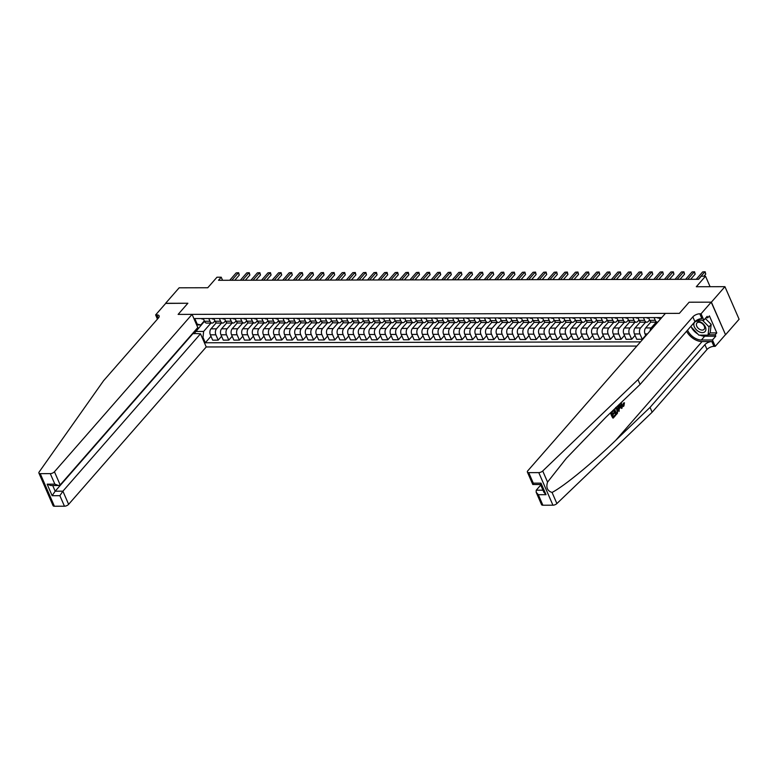 <?xml version="1.0" encoding="UTF-8"?>
<svg xmlns="http://www.w3.org/2000/svg" width="778" height="778" viewBox="0 0 778 778"><rect width="100%" height="100%" fill="white"/><g stroke="black" fill="none" stroke-linecap="round" stroke-linejoin="round"><path stroke-width="1.17" d="M711.218 302.165L689.123 302.214L679.369 313.359L665.423 313.388L527.805 470.787A3.229 1.459 -23.5 0 0 527.387 472.071A3.229 1.459 -23.5 0 0 528.719 472.635L538.775 472.616A3.229 1.459 -23.5 0 0 542.723 470.982L637.979 379.635L692.838 316.889A5.388 2.431 156.5 0 1 699.782 313.787L701.056 313.787L711.218 302.165L725.553 334.744L739.1 319.252L724.931 286.674L711.384 302.165L689.123 302.214L679.369 313.359L178.123 314.4L192.069 314.37L54.45 471.76L60.178 484.927L197.797 327.538L192.069 314.37M192.633 333.441L200.51 333.791L206.238 346.959L636.851 346.064M725.553 334.744L711.384 302.165M157.448 319.116L155.619 314.915L165.782 303.294L187.868 303.245L165.665 303.42M165.607 303.294L179.154 287.802L207.775 287.743L216.984 277.211L221.234 277.201L218.521 280.294L698.566 279.302L701.279 276.209L705.52 276.2L696.31 286.732L724.931 286.674M195.171 330.533L195.57 331.457L203.632 331.438L202.99 337.438L205.314 342.767L640.518 341.873M202.99 337.438L202.105 337.448M196.212 323.881L200.792 324.922L204.303 320.906M661.747 317.589L194.782 318.552L197.097 323.881M187.868 303.245L178.123 314.4L187.868 303.245M710.09 286.703L705.52 276.2M222.576 280.284L221.234 277.201M203.272 318.533L204.458 321.265L194.004 333.801M200.792 324.922L196.669 324.932M643.455 317.628L644.651 320.361A4.308 2.655 89.9 0 0 646.819 322.189A4.308 2.655 89.9 0 0 648.346 321.402L649.581 319.991M632.854 317.648L634.041 320.38A4.308 2.655 89.9 0 0 636.219 322.209A4.308 2.655 89.9 0 0 637.746 321.421L638.981 320.011M622.254 317.667L623.441 320.4A4.308 2.655 89.9 0 0 625.619 322.228A4.308 2.655 89.9 0 0 627.146 321.44L628.381 320.03M611.654 317.687L612.84 320.419A4.308 2.655 89.9 0 0 615.019 322.248A4.308 2.655 89.9 0 0 616.546 321.47L617.771 320.059M601.054 317.716L602.24 320.448A4.308 2.655 89.9 0 0 604.418 322.277A4.308 2.655 89.9 0 0 605.936 321.489L607.171 320.079M590.453 317.735L591.64 320.468A4.308 2.655 89.9 0 0 593.818 322.296A4.308 2.655 89.9 0 0 595.335 321.509L596.57 320.098M579.853 317.755L581.04 320.487A4.308 2.655 89.9 0 0 583.208 322.316A4.308 2.655 89.9 0 0 584.735 321.528L585.97 320.118M569.243 317.774L570.439 320.507A4.308 2.655 89.9 0 0 572.608 322.335A4.308 2.655 89.9 0 0 574.135 321.557L575.37 320.147M558.643 317.803L559.829 320.536A4.308 2.655 89.9 0 0 562.008 322.364A4.308 2.655 89.9 0 0 563.535 321.577L564.77 320.166M548.043 317.823L549.229 320.555A4.308 2.655 89.9 0 0 551.408 322.384A4.308 2.655 89.9 0 0 552.934 321.596L554.169 320.186M537.442 317.842L538.629 320.575A4.308 2.655 89.9 0 0 540.807 322.403A4.308 2.655 89.9 0 0 542.324 321.615L543.559 320.205M526.842 317.862L528.029 320.594A4.308 2.655 89.9 0 0 530.207 322.423A4.308 2.655 89.9 0 0 531.724 321.645L532.959 320.235M516.242 317.891L517.428 320.624A4.308 2.655 89.9 0 0 519.607 322.452A4.308 2.655 89.9 0 0 521.124 321.664L522.359 320.254M505.632 317.91L506.828 320.643A4.308 2.655 89.9 0 0 508.997 322.471A4.308 2.655 89.9 0 0 510.524 321.684L511.759 320.273M495.032 317.93L496.218 320.662A4.308 2.655 89.9 0 0 498.397 322.491A4.308 2.655 89.9 0 0 499.923 321.703L501.158 320.293M484.431 317.949L485.618 320.682A4.308 2.655 89.9 0 0 487.796 322.51A4.308 2.655 89.9 0 0 489.323 321.732L490.558 320.322M473.831 317.978L475.018 320.711A4.308 2.655 89.9 0 0 477.196 322.539A4.308 2.655 89.9 0 0 478.713 321.752L479.948 320.341M463.231 317.998L464.417 320.731A4.308 2.655 89.9 0 0 466.596 322.559A4.308 2.655 89.9 0 0 468.113 321.771L469.348 320.361M452.631 318.017L453.817 320.75A4.308 2.655 89.9 0 0 455.996 322.578A4.308 2.655 89.9 0 0 457.513 321.8L458.748 320.38M442.03 318.037L443.217 320.769A4.308 2.655 89.9 0 0 445.386 322.598A4.308 2.655 89.9 0 0 446.912 321.82L448.147 320.41M431.42 318.066L432.617 320.799A4.308 2.655 89.9 0 0 434.785 322.627A4.308 2.655 89.9 0 0 436.312 321.839L437.547 320.429M420.82 318.085L422.007 320.818A4.308 2.655 89.9 0 0 424.185 322.646A4.308 2.655 89.9 0 0 425.712 321.859L426.947 320.448M410.22 318.105L411.406 320.837A4.308 2.655 89.9 0 0 413.585 322.666A4.308 2.655 89.9 0 0 415.112 321.888L416.347 320.468M399.62 318.124L400.806 320.857A4.308 2.655 89.9 0 0 402.985 322.685A4.308 2.655 89.9 0 0 404.502 321.907L405.737 320.497M389.019 318.153L390.206 320.886A4.308 2.655 89.9 0 0 392.384 322.714A4.308 2.655 89.9 0 0 393.901 321.927L395.136 320.517M378.419 318.173L379.606 320.906A4.308 2.655 89.9 0 0 381.784 322.734A4.308 2.655 89.9 0 0 383.301 321.946L384.536 320.536M367.809 318.192L369.005 320.925A4.308 2.655 89.9 0 0 371.174 322.753A4.308 2.655 89.9 0 0 372.701 321.975L373.936 320.555M357.209 318.212L358.395 320.944A4.308 2.655 89.9 0 0 360.574 322.773A4.308 2.655 89.9 0 0 362.101 321.995L363.336 320.585M346.609 318.241L347.795 320.974A4.308 2.655 89.9 0 0 349.974 322.802A4.308 2.655 89.9 0 0 351.5 322.014L352.735 320.604M336.008 318.26L337.195 320.993A4.308 2.655 89.9 0 0 339.373 322.821A4.308 2.655 89.9 0 0 340.89 322.034L342.126 320.624M325.408 318.28L326.595 321.013A4.308 2.655 89.9 0 0 328.773 322.841A4.308 2.655 89.9 0 0 330.29 322.063L331.525 320.643M314.808 318.299L315.994 321.032A4.308 2.655 89.9 0 0 318.173 322.86A4.308 2.655 89.9 0 0 319.69 322.082L320.925 320.672M304.198 318.328L305.394 321.061A4.308 2.655 89.9 0 0 307.563 322.889A4.308 2.655 89.9 0 0 309.09 322.102L310.325 320.692M293.598 318.348L294.784 321.081A4.308 2.655 89.9 0 0 296.963 322.909A4.308 2.655 89.9 0 0 298.489 322.121L299.724 320.711M282.998 318.367L284.184 321.1A4.308 2.655 89.9 0 0 286.362 322.928A4.308 2.655 89.9 0 0 287.889 322.15L289.124 320.731M272.397 318.397L273.584 321.12A4.308 2.655 89.9 0 0 275.762 322.958A4.308 2.655 89.9 0 0 277.289 322.17L278.514 320.76M261.797 318.416L262.983 321.149A4.308 2.655 89.9 0 0 265.162 322.977A4.308 2.655 89.9 0 0 266.679 322.189L267.914 320.779M251.197 318.435L252.383 321.168A4.308 2.655 89.9 0 0 254.562 322.996A4.308 2.655 89.9 0 0 256.079 322.209L257.314 320.799M240.597 318.455L241.783 321.188A4.308 2.655 89.9 0 0 243.952 323.016A4.308 2.655 89.9 0 0 245.478 322.238L246.714 320.818M229.987 318.484L231.183 321.207A4.308 2.655 89.9 0 0 233.351 323.045A4.308 2.655 89.9 0 0 234.878 322.257L236.113 320.847M219.386 318.503L220.573 321.236A4.308 2.655 89.9 0 0 222.751 323.065A4.308 2.655 89.9 0 0 224.278 322.277L225.513 320.867M208.786 318.523L209.972 321.256A4.308 2.655 89.9 0 0 212.151 323.084A4.308 2.655 89.9 0 0 213.678 322.296L214.913 320.886M210.935 323.084L203.632 331.438M216.274 322.782L210.994 328.831A4.308 2.655 89.9 0 0 210.361 334.832L212.676 340.161L218.19 340.142L221.594 336.252M221.536 323.065L216.508 328.812A4.308 2.655 89.9 0 0 215.876 334.822L218.19 340.142M226.884 322.763L221.594 328.802A4.308 2.655 89.9 0 0 220.962 334.803L223.276 340.132L228.79 340.122L232.194 336.232M232.136 323.045L227.108 328.793A4.308 2.655 89.9 0 0 226.476 334.793L228.79 340.122M237.484 322.744L232.194 328.783A4.308 2.655 89.9 0 0 231.562 334.783L233.877 340.112L239.391 340.103L242.794 336.213M242.736 323.026L237.708 328.773A4.308 2.655 89.9 0 0 237.076 334.773L239.391 340.103M248.085 322.714L242.804 328.763A4.308 2.655 89.9 0 0 242.162 334.764L244.477 340.093L249.991 340.083L253.395 336.193M253.346 322.996L248.308 328.754A4.308 2.655 89.9 0 0 247.676 334.754L249.991 340.083M258.685 322.695L253.404 328.744A4.308 2.655 89.9 0 0 252.762 334.744L255.087 340.074L260.591 340.054L263.995 336.164M263.946 322.977L258.918 328.724A4.308 2.655 89.9 0 0 258.277 334.735L260.591 340.054M269.285 322.675L264.005 328.715A4.308 2.655 89.9 0 0 263.372 334.715L265.687 340.044L271.201 340.035L274.595 336.145M274.546 322.958L269.519 328.705A4.308 2.655 89.9 0 0 268.877 334.705L271.201 340.035M279.886 322.656L274.605 328.695A4.308 2.655 89.9 0 0 273.973 334.696L276.287 340.025L281.801 340.015L285.205 336.125M285.147 322.938L280.119 328.686A4.308 2.655 89.9 0 0 279.487 334.686L281.801 340.015M290.495 322.627L285.205 328.676A4.308 2.655 89.9 0 0 284.573 334.676L286.887 340.005L292.402 339.996L295.805 336.106M295.747 322.909L290.719 328.666A4.308 2.655 89.9 0 0 290.087 334.666L292.402 339.996M301.096 322.607L295.805 328.656A4.308 2.655 89.9 0 0 295.173 334.657L297.488 339.986L303.002 339.967L306.406 336.077M306.347 322.889L301.319 328.637A4.308 2.655 89.9 0 0 300.687 334.647L303.002 339.967M311.696 322.588L306.406 328.627A4.308 2.655 89.9 0 0 305.773 334.628L308.088 339.957L313.602 339.947L317.006 336.057M316.947 322.87L311.92 328.617A4.308 2.655 89.9 0 0 311.288 334.618L313.602 339.947M322.296 322.569L317.016 328.608A4.308 2.655 89.9 0 0 316.374 334.608L318.698 339.937L324.202 339.928L327.606 336.038M327.557 322.841L322.53 328.598A4.308 2.655 89.9 0 0 321.888 334.598L324.202 339.928M332.896 322.539L327.616 328.588A4.308 2.655 89.9 0 0 326.974 334.589L329.298 339.918L334.812 339.908L338.206 336.018M338.158 322.821L333.13 328.579A4.308 2.655 89.9 0 0 332.488 334.579L334.812 339.908M343.497 322.52L338.216 328.569A4.308 2.655 89.9 0 0 337.584 334.569L339.898 339.898L345.413 339.879L348.807 335.989M348.758 322.802L343.73 328.549A4.308 2.655 89.9 0 0 343.088 334.559L345.413 339.879M354.107 322.5L348.816 328.54A4.308 2.655 89.9 0 0 348.184 334.54L350.499 339.869L356.013 339.86L359.417 335.97M359.358 322.782L354.33 328.53A4.308 2.655 89.9 0 0 353.698 334.53L356.013 339.86M364.707 322.481L359.417 328.52A4.308 2.655 89.9 0 0 358.784 334.521L361.099 339.85L366.613 339.84L370.017 335.95M369.958 322.753L364.931 328.511A4.308 2.655 89.9 0 0 364.299 334.511L366.613 339.84M375.307 322.452L370.017 328.501A4.308 2.655 89.9 0 0 369.385 334.501L371.699 339.83L377.213 339.821L380.617 335.931M380.559 322.734L375.531 328.491A4.308 2.655 89.9 0 0 374.899 334.491L377.213 339.821M385.907 322.432L380.627 328.481A4.308 2.655 89.9 0 0 379.985 334.482L382.299 339.811L387.814 339.791L391.217 335.901M391.169 322.714L386.131 328.462A4.308 2.655 89.9 0 0 385.499 334.462L387.814 339.791M396.508 322.413L391.227 328.452A4.308 2.655 89.9 0 0 390.585 334.452L392.909 339.782L398.414 339.772L401.818 335.882M401.769 322.695L396.741 328.442A4.308 2.655 89.9 0 0 396.099 334.443L398.414 339.772M407.108 322.393L401.827 328.433A4.308 2.655 89.9 0 0 401.195 334.433L403.51 339.762L409.024 339.753L412.418 335.863M412.369 322.666L407.341 328.423A4.308 2.655 89.9 0 0 406.7 334.423L409.024 339.753M417.708 322.364L412.428 328.413A4.308 2.655 89.9 0 0 411.795 334.414L414.11 339.743L419.624 339.733L423.028 335.843M422.969 322.646L417.942 328.404A4.308 2.655 89.9 0 0 417.309 334.404L419.624 339.733M428.318 322.345L423.028 328.394A4.308 2.655 89.9 0 0 422.396 334.394L424.71 339.714L430.224 339.704L433.628 335.814M433.57 322.627L428.542 328.374A4.308 2.655 89.9 0 0 427.91 334.375L430.224 339.704M438.918 322.325L433.628 328.365A4.308 2.655 89.9 0 0 432.996 334.365L435.31 339.694L440.825 339.685L444.228 335.795M444.17 322.607L439.142 328.355A4.308 2.655 89.9 0 0 438.51 334.355L440.825 339.685M449.519 322.306L444.238 328.345A4.308 2.655 89.9 0 0 443.596 334.346L445.911 339.675L451.425 339.665L454.829 335.775M454.78 322.578L449.742 328.335A4.308 2.655 89.9 0 0 449.11 334.336L451.425 339.665M460.119 322.277L454.838 328.326A4.308 2.655 89.9 0 0 454.196 334.326L456.521 339.655L462.025 339.646L465.429 335.756M465.38 322.559L460.352 328.316A4.308 2.655 89.9 0 0 459.71 334.316L462.025 339.646M470.719 322.257L465.439 328.306A4.308 2.655 89.9 0 0 464.797 334.307L467.121 339.626L472.635 339.616L476.029 335.726M475.98 322.539L470.953 328.287A4.308 2.655 89.9 0 0 470.311 334.287L472.635 339.616M481.319 322.238L476.039 328.277A4.308 2.655 89.9 0 0 475.407 334.277L477.721 339.607L483.235 339.597L486.639 335.707M486.581 322.52L481.553 328.267A4.308 2.655 89.9 0 0 480.921 334.268L483.235 339.597M491.929 322.218L486.639 328.258A4.308 2.655 89.9 0 0 486.007 334.258L488.321 339.587L493.836 339.578L497.239 335.688M497.181 322.491L492.153 328.248A4.308 2.655 89.9 0 0 491.521 334.248L493.836 339.578M502.53 322.189L497.239 328.238A4.308 2.655 89.9 0 0 496.607 334.239L498.922 339.568L504.436 339.558L507.84 335.658M507.781 322.471L502.753 328.228A4.308 2.655 89.9 0 0 502.121 334.229L504.436 339.558M513.13 322.17L507.84 328.219A4.308 2.655 89.9 0 0 507.207 334.219L509.522 339.539L515.036 339.529L518.44 335.639M518.381 322.452L513.354 328.199A4.308 2.655 89.9 0 0 512.721 334.2L515.036 339.529M523.73 322.15L518.449 328.19A4.308 2.655 89.9 0 0 517.808 334.19L520.122 339.519L525.636 339.509L529.04 335.619M528.991 322.432L523.954 328.18A4.308 2.655 89.9 0 0 523.322 334.18L525.636 339.509M534.33 322.131L529.05 328.17A4.308 2.655 89.9 0 0 528.408 334.17L530.732 339.5L536.246 339.49L539.64 335.6M539.592 322.403L534.564 328.16A4.308 2.655 89.9 0 0 533.922 334.161L536.246 339.49M544.931 322.102L539.65 328.151A4.308 2.655 89.9 0 0 539.018 334.151L541.332 339.48L546.846 339.471L550.24 335.571M550.192 322.384L545.164 328.141A4.308 2.655 89.9 0 0 544.522 334.141L546.846 339.471M555.531 322.082L550.25 328.131A4.308 2.655 89.9 0 0 549.618 334.132L551.933 339.451L557.447 339.441L560.85 335.551M560.792 322.364L555.764 328.112A4.308 2.655 89.9 0 0 555.132 334.112L557.447 339.441M566.141 322.063L560.85 328.102A4.308 2.655 89.9 0 0 560.218 334.102L562.533 339.432L568.047 339.422L571.451 335.532M571.392 322.345L566.365 328.092A4.308 2.655 89.9 0 0 565.732 334.093L568.047 339.422M576.741 322.043L571.451 328.083A4.308 2.655 89.9 0 0 570.819 334.083L573.133 339.412L578.647 339.403L582.051 335.512M581.993 322.316L576.965 328.073A4.308 2.655 89.9 0 0 576.333 334.073L578.647 339.403M587.341 322.014L582.061 328.063A4.308 2.655 89.9 0 0 581.419 334.063L583.733 339.393L589.247 339.383L592.651 335.483M592.603 322.296L587.565 328.053A4.308 2.655 89.9 0 0 586.933 334.054L589.247 339.383M597.942 321.995L592.661 328.034A4.308 2.655 89.9 0 0 592.019 334.044L594.343 339.364L599.848 339.354L603.251 335.464M603.203 322.277L598.175 328.024A4.308 2.655 89.9 0 0 597.533 334.025L599.848 339.354M608.542 321.975L603.261 328.015A4.308 2.655 89.9 0 0 602.629 334.015L604.944 339.344L610.458 339.334L613.852 335.444M613.803 322.257L608.775 328.005A4.308 2.655 89.9 0 0 608.133 334.005L610.458 339.334M619.142 321.946L613.861 327.995A4.308 2.655 89.9 0 0 613.229 333.995L615.544 339.325L621.058 339.315L624.462 335.425M624.403 322.228L619.376 327.985A4.308 2.655 89.9 0 0 618.743 333.986L621.058 339.315M629.752 321.927L624.462 327.976A4.308 2.655 89.9 0 0 623.83 333.976L626.144 339.305L631.658 339.286L635.062 335.396M635.004 322.209L629.976 327.966A4.308 2.655 89.9 0 0 629.344 333.966L631.658 339.286M640.352 321.907L635.062 327.946A4.308 2.655 89.9 0 0 634.43 333.957L636.744 339.276L642.258 339.266L645.662 335.376M645.604 322.189L640.576 327.937A4.308 2.655 89.9 0 0 639.944 333.937L642.258 339.266M650.953 321.888L645.662 327.927A4.308 2.655 89.9 0 0 645.03 333.927L645.837 335.785M656.204 322.17L651.176 327.917A4.308 2.655 89.9 0 0 650.077 330.942M209.972 321.256L204.458 321.265A4.308 2.655 89.9 0 0 206.637 323.094L212.151 323.084M205.314 342.767L210.984 336.281M213.872 318.513L215.068 321.246A4.308 2.655 89.9 0 0 217.237 323.074L222.751 323.065M224.482 318.494L225.669 321.226A4.308 2.655 89.9 0 0 227.837 323.055L233.351 323.045M235.082 318.465L236.269 321.197A4.308 2.655 89.9 0 0 238.447 323.026L243.952 323.016M245.683 318.445L246.869 321.178A4.308 2.655 89.9 0 0 249.048 323.006L254.562 322.996M256.283 318.426L257.469 321.158A4.308 2.655 89.9 0 0 259.648 322.987L265.162 322.977M266.883 318.406L268.07 321.139A4.308 2.655 89.9 0 0 270.248 322.967L275.762 322.958M277.483 318.377L278.67 321.11A4.308 2.655 89.9 0 0 280.848 322.938L286.362 322.928M288.084 318.358L289.28 321.09A4.308 2.655 89.9 0 0 291.449 322.919L296.963 322.909M298.694 318.338L299.88 321.071A4.308 2.655 89.9 0 0 302.059 322.899L307.563 322.889M309.294 318.319L310.48 321.051A4.308 2.655 89.9 0 0 312.659 322.88L318.173 322.86M319.894 318.29L321.081 321.022A4.308 2.655 89.9 0 0 323.259 322.851L328.773 322.841M330.494 318.27L331.681 321.003A4.308 2.655 89.9 0 0 333.859 322.831L339.373 322.821M341.095 318.251L342.281 320.983A4.308 2.655 89.9 0 0 344.459 322.812L349.974 322.802M351.695 318.231L352.891 320.964A4.308 2.655 89.9 0 0 355.06 322.792L360.574 322.773M362.305 318.202L363.491 320.935A4.308 2.655 89.9 0 0 365.66 322.763L371.174 322.753M372.905 318.183L374.092 320.915A4.308 2.655 89.9 0 0 376.27 322.744L381.784 322.734M383.505 318.163L384.692 320.896A4.308 2.655 89.9 0 0 386.87 322.724L392.384 322.714M394.106 318.144L395.292 320.876A4.308 2.655 89.9 0 0 397.47 322.705L402.985 322.685M404.706 318.114L405.892 320.847A4.308 2.655 89.9 0 0 408.071 322.675L413.585 322.666M415.306 318.095L416.493 320.828A4.308 2.655 89.9 0 0 418.671 322.656L424.185 322.646M425.906 318.076L427.103 320.808A4.308 2.655 89.9 0 0 429.271 322.637L434.785 322.627M436.516 318.056L437.703 320.789A4.308 2.655 89.9 0 0 439.881 322.617L445.386 322.598M447.117 318.027L448.303 320.76A4.308 2.655 89.9 0 0 450.481 322.588L455.996 322.578M457.717 318.007L458.903 320.74A4.308 2.655 89.9 0 0 461.082 322.569L466.596 322.559M468.317 317.988L469.504 320.721A4.308 2.655 89.9 0 0 471.682 322.549L477.196 322.539M478.917 317.969L480.104 320.701A4.308 2.655 89.9 0 0 482.282 322.53L487.796 322.51M489.518 317.939L490.714 320.672A4.308 2.655 89.9 0 0 492.882 322.5L498.397 322.491M500.128 317.92L501.314 320.653A4.308 2.655 89.9 0 0 503.483 322.481L508.997 322.471M510.728 317.901L511.914 320.633A4.308 2.655 89.9 0 0 514.093 322.462L519.607 322.452M521.328 317.881L522.515 320.614A4.308 2.655 89.9 0 0 524.693 322.442L530.207 322.423M531.928 317.852L533.115 320.585A4.308 2.655 89.9 0 0 535.293 322.413L540.807 322.403M542.529 317.832L543.715 320.565A4.308 2.655 89.9 0 0 545.893 322.393L551.408 322.384M553.129 317.813L554.325 320.546A4.308 2.655 89.9 0 0 556.494 322.374L562.008 322.364M563.739 317.794L564.925 320.526A4.308 2.655 89.9 0 0 567.094 322.355L572.608 322.335M574.339 317.764L575.525 320.497A4.308 2.655 89.9 0 0 577.704 322.325L583.208 322.316M584.939 317.745L586.126 320.478A4.308 2.655 89.9 0 0 588.304 322.306L593.818 322.296M595.54 317.725L596.726 320.458A4.308 2.655 89.9 0 0 598.904 322.286L604.418 322.277M606.14 317.706L607.326 320.439A4.308 2.655 89.9 0 0 609.505 322.267L615.019 322.248M616.74 317.677L617.927 320.41A4.308 2.655 89.9 0 0 620.105 322.238L625.619 322.228M627.34 317.657L628.536 320.39A4.308 2.655 89.9 0 0 630.705 322.218L636.219 322.209M637.95 317.638L639.137 320.371A4.308 2.655 89.9 0 0 641.315 322.199L646.819 322.189M648.551 317.619L649.737 320.351A4.308 2.655 89.9 0 0 651.915 322.18L657.429 322.16A4.308 2.655 89.9 0 0 657.789 322.121M654.065 317.599L655.251 320.332A4.308 2.655 89.9 0 0 657.429 322.16M659.151 317.589L660.016 319.573M201.405 318.542A2.849 1.76 89.9 0 0 202.436 319.077A2.849 1.76 89.9 0 0 202.484 319.077L202.436 319.077M234.742 280.265L239.274 275.081L238.311 272.874L231.854 280.265M236.191 272.884L238.671 272.728L236.191 272.884L229.734 280.274M238.671 272.728L239.274 275.081M47.468 492.785L38.9 473.073A3.229 1.459 -23.5 0 0 40.232 473.646L54.402 506.235A3.229 1.459 156.5 0 1 53.069 505.661L47.468 492.785M38.9 473.073A3.229 1.459 -23.5 0 1 39.133 472.022L103.562 380.734L158.42 317.998A5.388 2.431 -23.5 0 0 159.12 315.858A5.388 2.431 -23.5 0 0 156.893 314.905L155.619 314.915M206.238 346.959L68.62 504.348A3.229 1.459 156.5 0 1 64.457 506.215L59.877 495.683L52.155 495.703L47.147 484.169L54.859 484.149L50.288 473.627L40.232 473.646M64.457 506.215L54.402 506.235M200.51 333.791L62.901 491.181L68.62 504.348M50.288 473.627A3.229 1.459 -23.5 0 0 54.45 471.76M192.798 333.801L55.18 491.2L62.901 491.181L59.877 495.683M52.155 495.703L55.18 491.2L52.719 485.53M47.147 484.169L50.862 485.53L58.574 485.521L60.178 484.927M54.859 484.149L58.574 485.521M613.268 410.162L613.531 410.765L611.702 412.855L612.403 414.48L614.114 412.525L614.377 413.137L612.675 415.092L613.463 416.92L615.379 414.732L613.297 416.541M614.114 412.525L612.179 413.974M610.847 412.486L610.594 412.768A14.023 9.044 -138.8 0 0 612.889 418.058L610.594 412.768M613.686 409.763A14.023 9.044 -138.8 0 0 615.894 414.625L614.017 409.442M623.927 403.082L623.266 403.082L623.09 405.445L623.927 403.082L623.266 403.082M620.513 404.988L622.847 406.631L620.513 404.988M686.585 331.263A14.023 9.044 -138.8 0 0 702.057 341.571L711.86 341.552L713.951 346.366L715.225 346.366L725.388 334.744M637.979 379.635L640.08 384.458L605.751 417.378L566.306 458.349L547.556 482.097C545.855 487.495 547.352 490.947 552.059 492.445C563.807 486.396 591.65 463.591 615.719 440.319L650.048 407.39L704.907 344.654A5.388 2.431 156.5 0 1 711.86 341.552M617.693 405.912L619.074 411.416L618.189 405.445M619.978 407.225L621.69 408.431L620.611 407.225L619.23 408.81L619.074 411.416M540.749 485.044L536.246 490.198L542.986 490.189M650.048 407.39L652.149 412.214L707.008 349.478A5.388 2.431 156.5 0 1 713.951 346.366M699.782 313.787L701.882 318.61A5.388 2.431 156.5 0 0 694.929 321.713L640.08 384.458M528.719 472.635L533.3 483.157L541.011 483.148L546.03 494.682L538.318 494.701L542.888 505.223L552.934 505.204L538.775 472.616M552.059 492.445L556.892 503.56L652.149 412.214M701.056 313.787L703.837 320.166L707.163 316.354L707.776 317.764L705.928 317.764M709.964 332.916L716.791 332.906L709.41 315.907L707.776 317.764M716.791 332.906L715.167 334.764L715.779 336.174L712.454 339.986L715.225 346.366M687.548 330.154A12.117 7.809 -138.8 0 0 701.386 340.005L712.454 339.986M703.837 320.166L696.825 320.186M556.892 503.56A3.229 1.459 156.5 0 1 552.934 505.204M542.888 505.223A3.229 1.459 156.5 0 1 541.556 504.65L536.149 492.221L536.246 490.198M715.779 336.174L704.712 336.193A12.117 7.809 41.2 0 1 699.967 335.143M697.681 333.957A12.117 7.809 41.2 0 1 691.691 327.917M708.33 334.773L715.167 334.764M533.3 483.157C532.56 484.636 532.638 484.898 533.523 483.945M527.387 472.071L532.794 484.5L540.564 484.519M541.011 483.148C540.282 484.626 540.35 484.889 541.245 483.935M546.03 494.682L543.861 492.202L540.506 484.49M538.318 494.701L536.149 492.221M621.262 402.489L621.651 404.453L623.586 405.445L622.886 405.815M623.304 400.534L622.429 401.39M621.194 404.988L620.747 402.994M624.452 402.732L623.898 406.009L622.847 406.631M619.084 404.589L622.176 407.866L621.69 408.431M618.802 406.194L619.103 408.042L620.212 406.777L618.598 404.968L618.802 406.194M620.212 406.777L618.996 407.4M618.656 405.746L619.541 406.777M615.699 407.487L616.332 407.322L617.781 408.907L617.44 413.293L616.273 414.625M616.468 413.488L617.742 411.474L617.314 409.413L615.943 408.168L614.698 409.423L616.468 413.488M617.139 412.719L616.302 413.108M617.742 411.474L616.633 412.729M617.314 409.413L616.633 409.413L617.178 411.474M615.379 414.732L615.651 415.335L613.268 418.058M610.973 412.768L613.2 410.22M212.005 318.513A2.849 1.76 89.9 0 0 213.036 319.058A2.849 1.76 89.9 0 0 213.094 319.058L214.106 319.048M245.342 280.245L249.874 275.052L248.921 272.854L242.454 280.245M246.801 272.854L249.271 272.708L246.801 272.854L240.334 280.255M249.271 272.708L249.874 275.052M222.605 318.494A2.849 1.76 89.9 0 0 223.636 319.038A2.849 1.76 89.9 0 0 223.694 319.029L223.636 319.038M255.943 280.216L260.474 275.033L259.521 272.835L253.054 280.226M257.401 272.835L259.871 272.689L257.401 272.835L250.934 280.226M259.871 272.689L260.474 275.033M233.206 318.474A2.849 1.76 89.9 0 0 234.236 319.009A2.849 1.76 89.9 0 0 234.295 319.009L234.236 319.009M266.543 280.197L271.075 275.013L270.122 272.806L263.654 280.206M268.002 272.815L270.481 272.67L268.002 272.815L261.534 280.206M270.481 272.67L271.075 275.013M243.806 318.455A2.849 1.76 89.9 0 0 244.837 318.99A2.849 1.76 89.9 0 0 244.895 318.99L244.837 318.99M277.143 280.177L281.685 274.994L280.722 272.786L274.255 280.177M278.602 272.796L281.082 272.64L278.602 272.796L272.135 280.187M281.082 272.64L281.685 274.994M699.266 331.866A7.002 4.512 -138.8 0 0 705.879 329.755A7.002 4.512 -138.8 0 0 700.463 321.946A7.002 4.512 -138.8 0 0 693.85 324.056A7.002 4.512 -138.8 0 0 699.266 331.866M700.093 329.571A4.794 3.093 -138.8 0 0 704.109 329.327A4.794 3.093 -138.8 0 0 700.92 322.773A4.794 3.093 -138.8 0 0 696.903 323.016A4.794 3.093 -138.8 0 0 700.093 329.571M705.306 318.484L711.189 324.407L710.188 332.653L708.019 335.133L698.868 335.153L690.757 326.488M702.359 320.166L709.021 326.886L708.019 335.133M711.189 324.407L709.021 326.886M254.406 318.426A2.849 1.76 89.9 0 0 255.447 318.97A2.849 1.76 89.9 0 0 255.495 318.97L255.447 318.97M287.743 280.158L292.285 274.965L291.322 272.767L284.865 280.158M289.202 272.767L291.682 272.621L289.202 272.767L282.745 280.168M291.682 272.621L292.285 274.965M265.016 318.406A2.849 1.76 89.9 0 0 266.047 318.951A2.849 1.76 89.9 0 0 266.095 318.941L266.047 318.951M298.353 280.129L302.885 274.945L301.922 272.747L295.465 280.138M299.802 272.747L302.282 272.601L299.802 272.747L293.345 280.138M302.282 272.601L302.885 274.945M275.616 318.387A2.849 1.76 89.9 0 0 276.647 318.922A2.849 1.76 89.9 0 0 276.705 318.922L276.647 318.922M308.954 280.109L313.485 274.926L312.532 272.718L306.065 280.119M310.412 272.728L312.882 272.582L310.412 272.728L303.945 280.119M312.882 272.582L313.485 274.926M286.216 318.367A2.849 1.76 89.9 0 0 287.247 318.902A2.849 1.76 89.9 0 0 287.306 318.902L287.247 318.902M319.554 280.09L324.086 274.906L323.133 272.699L316.665 280.09M321.013 272.708L323.483 272.553L321.013 272.708L314.545 280.099M323.483 272.553L324.086 274.906M296.817 318.338A2.849 1.76 89.9 0 0 297.848 318.883A2.849 1.76 89.9 0 0 297.906 318.883L297.848 318.883M330.154 280.07L334.686 274.877L333.733 272.679L327.266 280.07M331.613 272.679L334.083 272.533L331.613 272.679L325.146 280.08M334.083 272.533L334.686 274.877M307.417 318.319A2.849 1.76 89.9 0 0 308.448 318.863A2.849 1.76 89.9 0 0 308.506 318.854L308.448 318.863M340.754 280.041L345.286 274.858L344.333 272.66L337.866 280.051M342.213 272.66L344.693 272.514L342.213 272.66L335.746 280.051M344.693 272.514L345.286 274.858M318.017 318.299A2.849 1.76 89.9 0 0 319.048 318.834A2.849 1.76 89.9 0 0 319.106 318.834L319.048 318.834M351.355 280.022L355.896 274.838L354.933 272.631L348.476 280.031M352.813 272.64L355.293 272.495L352.813 272.64L346.346 280.031M355.293 272.495L355.896 274.838M328.627 318.28A2.849 1.76 89.9 0 0 329.658 318.815A2.849 1.76 89.9 0 0 329.707 318.815L329.658 318.815M361.964 280.002L366.496 274.819L365.534 272.611L359.076 280.002M363.414 272.621L365.893 272.465L363.414 272.621L356.956 280.012M365.893 272.465L366.496 274.819M339.227 318.251A2.849 1.76 89.9 0 0 340.258 318.795A2.849 1.76 89.9 0 0 340.307 318.795L340.258 318.795M372.565 279.983L377.097 274.79L376.144 272.592L369.676 279.983M374.014 272.592L376.494 272.446L374.014 272.592L367.556 279.992M376.494 272.446L377.097 274.79M349.828 318.231A2.849 1.76 89.9 0 0 350.859 318.776A2.849 1.76 89.9 0 0 350.917 318.766L350.859 318.776M383.165 279.954L387.697 274.77L386.744 272.572L380.277 279.963M384.624 272.572L387.094 272.426L384.624 272.572L378.157 279.963M387.094 272.426L387.697 274.77M360.428 318.212A2.849 1.76 89.9 0 0 361.459 318.747A2.849 1.76 89.9 0 0 361.517 318.747L361.459 318.747M393.765 279.934L398.297 274.751L397.344 272.543L390.877 279.944M395.224 272.553L397.694 272.407L395.224 272.553L388.757 279.944M397.694 272.407L398.297 274.751M371.028 318.192A2.849 1.76 89.9 0 0 372.059 318.727A2.849 1.76 89.9 0 0 372.117 318.727L372.059 318.727M404.365 279.915L408.897 274.731L407.944 272.524L401.477 279.915M405.824 272.533L408.304 272.378L405.824 272.533L399.357 279.924M408.304 272.378L408.897 274.731M381.628 318.163A2.849 1.76 89.9 0 0 382.659 318.708A2.849 1.76 89.9 0 0 382.718 318.708L382.659 318.708M414.966 279.895L419.507 274.702L418.545 272.504L412.077 279.895M416.425 272.504L418.904 272.358L416.425 272.504L409.957 279.905M418.904 272.358L419.507 274.702M392.229 318.144A2.849 1.76 89.9 0 0 393.269 318.688A2.849 1.76 89.9 0 0 393.318 318.679L393.269 318.688M425.576 279.866L430.108 274.683L429.145 272.485L422.687 279.876M427.025 272.485L429.505 272.339L427.025 272.485L420.567 279.876M429.505 272.339L430.108 274.683M402.839 318.124A2.849 1.76 89.9 0 0 403.87 318.659A2.849 1.76 89.9 0 0 403.918 318.659L403.87 318.659M436.176 279.847L440.708 274.663L439.745 272.456L433.288 279.856M437.625 272.465L440.105 272.319L437.625 272.465L431.168 279.856M440.105 272.319L440.708 274.663M413.439 318.105A2.849 1.76 89.9 0 0 414.47 318.64A2.849 1.76 89.9 0 0 414.528 318.64L414.47 318.64M446.776 279.827L451.308 274.644L450.355 272.436L443.888 279.827M448.235 272.446L450.705 272.29L448.235 272.446L441.768 279.837M450.705 272.29L451.308 274.644M424.039 318.076A2.849 1.76 89.9 0 0 425.07 318.62A2.849 1.76 89.9 0 0 425.128 318.62L426.149 318.61M457.376 279.808L461.908 274.615L460.955 272.417L454.488 279.808M458.835 272.417L461.305 272.271L458.835 272.417L452.368 279.817M461.305 272.271L461.908 274.615M434.639 318.056A2.849 1.76 89.9 0 0 435.67 318.601A2.849 1.76 89.9 0 0 435.729 318.591L435.67 318.601M467.977 279.779L472.509 274.595L471.556 272.397L465.088 279.788M469.435 272.397L471.906 272.251L469.435 272.397L462.968 279.788M471.906 272.251L472.509 274.595M445.24 318.037A2.849 1.76 89.9 0 0 446.271 318.572A2.849 1.76 89.9 0 0 446.329 318.572L446.271 318.572M478.577 279.759L483.119 274.576L482.156 272.368L475.689 279.769M480.036 272.378L482.516 272.232L480.036 272.378L473.569 279.769M482.516 272.232L483.119 274.576M455.84 318.017A2.849 1.76 89.9 0 0 456.881 318.552A2.849 1.76 89.9 0 0 456.929 318.552L456.881 318.552M489.177 279.74L493.719 274.556L492.756 272.349L486.299 279.74M490.636 272.358L493.116 272.203L490.636 272.358L484.179 279.749M493.116 272.203L493.719 274.556M466.45 317.988A2.849 1.76 89.9 0 0 467.481 318.533A2.849 1.76 89.9 0 0 467.529 318.533L467.481 318.533M499.787 279.72L504.319 274.527L503.356 272.329L496.899 279.72M501.236 272.329L503.716 272.183L501.236 272.329L494.779 279.73M503.716 272.183L504.319 274.527M477.05 317.969A2.849 1.76 89.9 0 0 478.081 318.513A2.849 1.76 89.9 0 0 478.13 318.503L478.081 318.513M510.387 279.691L514.919 274.508L513.966 272.31L507.499 279.701M511.846 272.31L514.316 272.164L511.846 272.31L505.379 279.701M514.316 272.164L514.919 274.508M487.65 317.949A2.849 1.76 89.9 0 0 488.681 318.484A2.849 1.76 89.9 0 0 488.74 318.484L488.681 318.484M520.988 279.672L525.52 274.488L524.567 272.281L518.099 279.681M522.446 272.29L524.917 272.144L522.446 272.29L515.979 279.681M524.917 272.144L525.52 274.488M498.251 317.92A2.849 1.76 89.9 0 0 499.281 318.465A2.849 1.76 89.9 0 0 499.34 318.465L499.281 318.465M531.588 279.652L536.12 274.469L535.167 272.261L528.7 279.652M533.047 272.271L535.517 272.115L533.047 272.271L526.58 279.662M535.517 272.115L536.12 274.469M508.851 317.901A2.849 1.76 89.9 0 0 509.882 318.445A2.849 1.76 89.9 0 0 509.94 318.445L509.882 318.445M542.188 279.623L546.72 274.44L545.767 272.242L539.3 279.633M543.647 272.242L546.127 272.096L543.647 272.242L537.18 279.642M546.127 272.096L546.72 274.44M519.451 317.881A2.849 1.76 89.9 0 0 520.482 318.416A2.849 1.76 89.9 0 0 520.54 318.416L520.482 318.416M552.788 279.603L557.33 274.42L556.367 272.222L549.9 279.613M554.247 272.222L556.727 272.076L554.247 272.222L547.78 279.613M556.727 272.076L557.33 274.42M530.051 317.862A2.849 1.76 89.9 0 0 531.092 318.397A2.849 1.76 89.9 0 0 531.141 318.397L531.092 318.397M563.398 279.584L567.93 274.401L566.967 272.193L560.51 279.594M564.847 272.203L567.327 272.057L564.847 272.203L558.39 279.594M567.327 272.057L567.93 274.401M540.661 317.832A2.849 1.76 89.9 0 0 541.692 318.377A2.849 1.76 89.9 0 0 541.741 318.377L541.692 318.377M573.999 279.565L578.531 274.381L577.568 272.174L571.11 279.565M575.448 272.183L577.928 272.028L575.448 272.183L568.99 279.574M577.928 272.028L578.531 274.381M551.262 317.813A2.849 1.76 89.9 0 0 552.292 318.358A2.849 1.76 89.9 0 0 552.351 318.358L552.292 318.358M584.599 279.535L589.131 274.352L588.178 272.154L581.711 279.545M586.058 272.154L588.528 272.008L586.058 272.154L579.591 279.555M588.528 272.008L589.131 274.352M561.862 317.794A2.849 1.76 89.9 0 0 562.893 318.328A2.849 1.76 89.9 0 0 562.951 318.328L562.893 318.328M595.199 279.516L599.731 274.333L598.778 272.135L592.311 279.526M596.658 272.135L599.128 271.989L596.658 272.135L590.191 279.526M599.128 271.989L599.731 274.333M572.462 317.774A2.849 1.76 89.9 0 0 573.493 318.309A2.849 1.76 89.9 0 0 573.551 318.309L573.493 318.309M605.799 279.496L610.331 274.313L609.378 272.106L602.911 279.506M607.258 272.115L609.738 271.969L607.258 272.115L600.791 279.506M609.738 271.969L610.331 274.313M583.062 317.745A2.849 1.76 89.9 0 0 584.093 318.29A2.849 1.76 89.9 0 0 584.152 318.29L584.093 318.29M616.4 279.477L620.941 274.294L619.978 272.086L613.511 279.477M617.858 272.096L620.338 271.94L617.858 272.096L611.391 279.487M620.338 271.94L620.941 274.294M593.663 317.725A2.849 1.76 89.9 0 0 594.703 318.27A2.849 1.76 89.9 0 0 594.752 318.27L594.703 318.27M627 279.448L631.542 274.264L630.579 272.067L624.121 279.458M628.459 272.067L630.939 271.921L628.459 272.067L622.001 279.467M630.939 271.921L631.542 274.264M604.273 317.706A2.849 1.76 89.9 0 0 605.303 318.241A2.849 1.76 89.9 0 0 605.352 318.241L605.303 318.241M637.61 279.428L642.142 274.245L641.179 272.047L634.722 279.438M639.059 272.047L641.539 271.901L639.059 272.047L632.602 279.438M641.539 271.901L642.142 274.245M614.873 317.687A2.849 1.76 89.9 0 0 615.904 318.221A2.849 1.76 89.9 0 0 615.952 318.221L615.904 318.221M648.21 279.409L652.742 274.226L651.789 272.018L645.322 279.419M649.669 272.028L652.139 271.882L649.669 272.028L643.202 279.419M652.139 271.882L652.742 274.226M625.473 317.657A2.849 1.76 89.9 0 0 626.504 318.202A2.849 1.76 89.9 0 0 626.562 318.202L626.504 318.202M658.81 279.39L663.342 274.196L662.389 271.999L655.922 279.39M660.269 272.008L662.739 271.853L660.269 272.008L653.802 279.399M662.739 271.853L663.342 274.196M636.073 317.638A2.849 1.76 89.9 0 0 637.104 318.183A2.849 1.76 89.9 0 0 637.163 318.183L637.104 318.183M669.411 279.36L673.942 274.177L672.989 271.979L666.522 279.37M670.869 271.979L673.34 271.833L670.869 271.979L664.402 279.38M673.34 271.833L673.942 274.177M646.674 317.619A2.849 1.76 89.9 0 0 647.704 318.153A2.849 1.76 89.9 0 0 647.763 318.153L647.704 318.153M680.011 279.341L684.543 274.157L683.59 271.96L677.123 279.351M681.47 271.96L683.95 271.814L681.47 271.96L675.003 279.351M683.95 271.814L684.543 274.157M657.274 317.599A2.849 1.76 89.9 0 0 658.305 318.134A2.849 1.76 89.9 0 0 658.363 318.134L658.305 318.134M690.611 279.321L695.153 274.138L694.19 271.93L687.733 279.331M692.07 271.94L694.55 271.794L692.07 271.94L685.603 279.331M694.55 271.794L695.153 274.138M703.925 276.2L705.753 274.109L704.79 271.911L698.333 279.302M702.67 271.921L705.15 271.765L702.67 271.921L696.213 279.312M705.15 271.765L705.753 274.109M216.508 328.812L210.994 328.831M227.108 328.793L221.594 328.802M237.708 328.773L232.194 328.783M248.308 328.754L242.804 328.763M258.918 328.724L253.404 328.744M269.519 328.705L264.005 328.715M280.119 328.686L274.605 328.695M290.719 328.666L285.205 328.676M301.319 328.637L295.805 328.656M311.92 328.617L306.406 328.627M322.53 328.598L317.016 328.608M333.13 328.579L327.616 328.588M343.73 328.549L338.216 328.569M354.33 328.53L348.816 328.54M364.931 328.511L359.417 328.52M375.531 328.491L370.017 328.501M386.131 328.462L380.627 328.481M396.741 328.442L391.227 328.452M407.341 328.423L401.827 328.433M417.942 328.404L412.428 328.413M428.542 328.374L423.028 328.394M439.142 328.355L433.628 328.365M449.742 328.335L444.238 328.345M460.352 328.316L454.838 328.326M470.953 328.287L465.439 328.306M481.553 328.267L476.039 328.277M492.153 328.248L486.639 328.258M502.753 328.228L497.239 328.238M513.354 328.199L507.84 328.219M523.954 328.18L518.449 328.19M534.564 328.16L529.05 328.17M545.164 328.141L539.65 328.151M555.764 328.112L550.25 328.131M566.365 328.092L560.85 328.102M576.965 328.073L571.451 328.083M587.565 328.053L582.061 328.063M598.175 328.024L592.661 328.034M608.775 328.005L603.261 328.015M619.376 327.985L613.861 327.995M629.976 327.966L624.462 327.976M640.576 327.937L635.062 327.946M651.176 327.917L645.662 327.927M215.876 334.822L210.361 334.832M220.573 321.236L215.068 321.246M226.476 334.793L220.962 334.803M231.183 321.207L225.669 321.226M237.076 334.773L231.562 334.783M241.783 321.188L236.269 321.197M247.676 334.754L242.162 334.764M252.383 321.168L246.869 321.178M258.277 334.735L252.762 334.744M262.983 321.149L257.469 321.158M268.877 334.705L263.372 334.715M273.584 321.12L268.07 321.139M279.487 334.686L273.973 334.696M284.184 321.1L278.67 321.11M290.087 334.666L284.573 334.676M294.784 321.081L289.28 321.09M300.687 334.647L295.173 334.657M305.394 321.061L299.88 321.071M311.288 334.618L305.773 334.628M315.994 321.032L310.48 321.051M321.888 334.598L316.374 334.608M326.595 321.013L321.081 321.022M332.488 334.579L326.974 334.589M337.195 320.993L331.681 321.003M343.088 334.559L337.584 334.569M347.795 320.974L342.281 320.983M353.698 334.53L348.184 334.54M358.395 320.944L352.891 320.964M364.299 334.511L358.784 334.521M369.005 320.925L363.491 320.935M374.899 334.491L369.385 334.501M379.606 320.906L374.092 320.915M385.499 334.462L379.985 334.482M390.206 320.886L384.692 320.896M396.099 334.443L390.585 334.452M400.806 320.857L395.292 320.876M406.7 334.423L401.195 334.433M411.406 320.837L405.892 320.847M417.309 334.404L411.795 334.414M422.007 320.818L416.493 320.828M427.91 334.375L422.396 334.394M432.617 320.799L427.103 320.808M438.51 334.355L432.996 334.365M443.217 320.769L437.703 320.789M449.11 334.336L443.596 334.346M453.817 320.75L448.303 320.76M459.71 334.316L454.196 334.326M464.417 320.731L458.903 320.74M470.311 334.287L464.797 334.307M475.018 320.711L469.504 320.721M480.921 334.268L475.407 334.277M485.618 320.682L480.104 320.701M491.521 334.248L486.007 334.258M496.218 320.662L490.714 320.672M502.121 334.229L496.607 334.239M506.828 320.643L501.314 320.653M512.721 334.2L507.207 334.219M517.428 320.624L511.914 320.633M523.322 334.18L517.808 334.19M528.029 320.594L522.515 320.614M533.922 334.161L528.408 334.17M538.629 320.575L533.115 320.585M544.522 334.141L539.018 334.151M549.229 320.555L543.715 320.565M555.132 334.112L549.618 334.132M559.829 320.536L554.325 320.546M565.732 334.093L560.218 334.102M570.439 320.507L564.925 320.526M576.333 334.073L570.819 334.083M581.04 320.487L575.525 320.497M586.933 334.054L581.419 334.063M591.64 320.468L586.126 320.478M597.533 334.025L592.019 334.044M602.24 320.448L596.726 320.458M608.133 334.005L602.629 334.015M612.84 320.419L607.326 320.439M618.743 333.986L613.229 333.995M623.441 320.4L617.927 320.41M629.344 333.966L623.83 333.976M634.041 320.38L628.536 320.39M639.944 333.937L634.43 333.957M644.651 320.361L639.137 320.371M647.461 333.927L645.03 333.927M655.251 320.332L649.737 320.351M158.294 318.144L156.893 314.905M615.719 440.319L702.057 341.571M704.907 344.654L707.008 349.478M694.929 321.713L692.838 316.889M542.723 470.982L547.556 482.097M704.712 336.193L701.386 340.005M619.288 405.746L618.753 405.746M213.036 319.058L214.115 319.058M425.07 318.62L426.149 318.62"/></g></svg>
